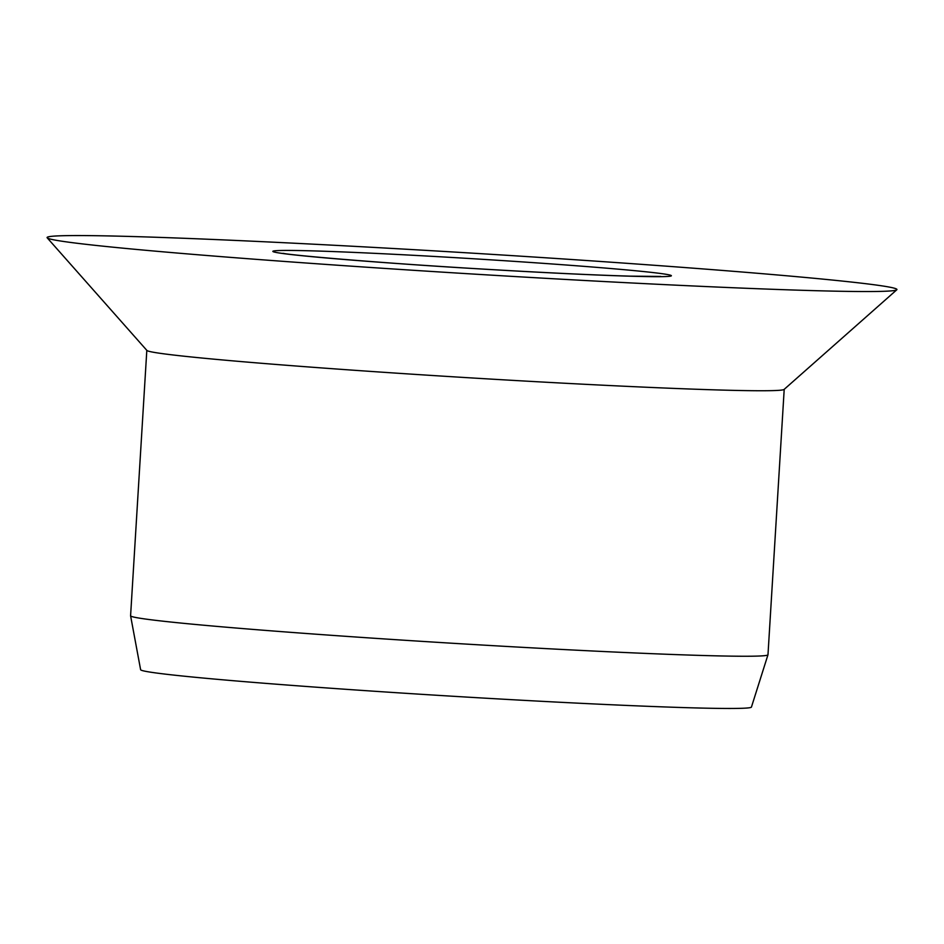<?xml version="1.0" encoding="UTF-8"?>
<svg xmlns="http://www.w3.org/2000/svg" width="944" height="944" viewBox="0 0 944 944"><rect width="100%" height="100%" fill="white"/><g stroke="black" fill="none" stroke-linecap="round" stroke-linejoin="round"><path stroke-width="1.42" d="M784.204 389.341L767.979 654.747A319.296 7.8 -176.5 0 1 767.968 654.794A319.296 7.8 -176.5 0 1 704.849 655.549A319.296 7.8 -176.5 0 1 349.681 636.586A319.296 7.8 -176.5 0 1 130.591 615.807A319.296 7.8 -176.5 0 1 130.591 615.759L146.816 350.354M896.8 289.784L784.11 389.424A319.296 7.8 -176.5 0 1 721.086 390.049A319.296 7.8 -176.5 0 1 368.703 371.275A319.296 7.8 -176.5 0 1 146.91 350.46L47.2 237.829A425.72 10.396 -176.5 0 1 472.649 253.169A425.72 10.396 -176.5 0 1 896.8 289.784A425.72 10.396 -176.5 0 1 812.772 290.61A425.72 10.396 -176.5 0 1 342.932 265.594A425.72 10.396 -176.5 0 1 47.2 237.829M767.968 654.794L751.436 707.08A305.986 7.481 -176.5 0 1 690.961 707.799A305.986 7.481 -176.5 0 1 350.59 689.627A305.986 7.481 -176.5 0 1 140.621 669.721L130.591 615.807M631.748 276.238A199.562 4.873 -176.5 0 1 289.1 254.302A199.562 4.873 -176.5 0 1 495.211 260.119A199.562 4.873 -176.5 0 1 631.748 276.238M283.106 253.346L283.023 253.322C291.779 255.47 391.241 263.801 478.242 268.804C541.207 272.556 591.794 275.011 630.002 276.144L660.788 276.439"/></g></svg>
